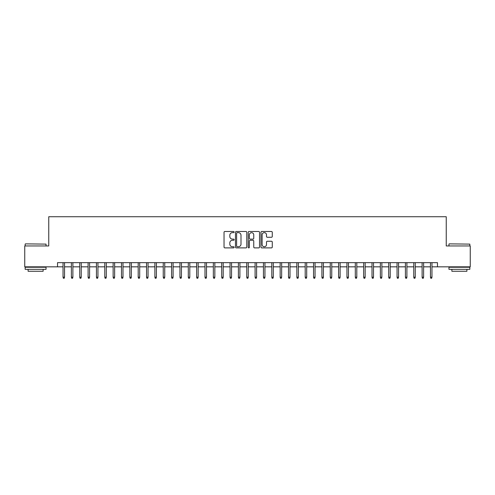 <?xml version="1.0" encoding="UTF-8"?>
<svg xmlns="http://www.w3.org/2000/svg" width="495" height="495" viewBox="0 0 495 495"><rect width="100%" height="100%" fill="white"/><g stroke="black" fill="none" stroke-linecap="round" stroke-linejoin="round"><path stroke-width="0.74" d="M234.141 232.068A0.575 0.575 0 0 0 233.566 231.493L224.86 231.493A0.817 0.817 0 0 0 224.037 232.316L224.037 247.067A0.817 0.817 0 0 0 224.86 247.89L233.566 247.89A0.575 0.575 0 0 0 234.141 247.314A0.575 0.575 0 0 0 233.566 246.739L232.44 246.739A2.624 2.624 0 0 1 229.816 244.115L229.816 242.89A2.624 2.624 0 0 1 232.44 240.267L233.566 240.267A0.575 0.575 0 0 0 234.141 239.691A0.575 0.575 0 0 0 233.566 239.116L232.44 239.116A2.624 2.624 0 0 1 229.816 236.499L229.816 235.267A2.624 2.624 0 0 1 232.44 232.644L233.566 232.644A0.575 0.575 0 0 0 234.141 232.068M271.452 237.272A0.817 0.817 0 0 0 272.275 236.455L272.275 232.316A0.817 0.817 0 0 0 271.452 231.493L261.781 231.493A0.817 0.817 0 0 0 260.964 232.316L260.964 247.067A0.817 0.817 0 0 0 261.781 247.89L271.452 247.89A0.817 0.817 0 0 0 272.275 247.067L272.275 242.067A0.817 0.817 0 0 0 271.452 241.251L267.312 241.251A0.817 0.817 0 0 0 266.496 242.067L266.496 244.549A2.19 2.19 0 0 1 264.305 246.739A2.19 2.19 0 0 1 262.109 244.549L262.109 234.834A2.19 2.19 0 0 1 264.305 232.644A2.19 2.19 0 0 1 266.496 234.834L266.496 236.455A0.817 0.817 0 0 0 267.312 237.272L271.452 237.272M57.525 266.83L24.75 266.83L24.75 245.953L48.758 245.953L48.758 216.73L446.243 216.73L446.243 245.953L470.25 245.953L470.25 266.83L437.475 266.83L437.475 262.653L57.525 262.653L57.525 266.83L63.038 266.83M246.782 232.316A0.817 0.817 0 0 0 245.965 231.493L236.288 231.493A0.817 0.817 0 0 0 235.472 232.316L235.472 247.067A0.817 0.817 0 0 0 236.288 247.89L245.965 247.89A0.817 0.817 0 0 0 246.782 247.067L246.782 232.316M249.035 231.493L258.712 231.493A0.817 0.817 0 0 1 259.529 232.316L259.529 247.067A0.817 0.817 0 0 1 258.712 247.89L254.572 247.89A0.817 0.817 0 0 1 253.749 247.067L253.749 241.084A0.817 0.817 0 0 0 252.933 240.267L250.185 240.267A0.817 0.817 0 0 0 249.362 241.084L249.362 247.314A0.575 0.575 0 0 1 248.793 247.89A0.575 0.575 0 0 1 248.218 247.314L248.218 232.316A0.817 0.817 0 0 1 249.035 231.493M64.542 266.83L71.385 266.83M72.889 266.83L79.738 266.83M81.242 266.83L88.091 266.83M89.589 266.83L96.438 266.83M97.942 266.83L104.792 266.83M106.295 266.83L113.138 266.83M114.642 266.83L121.492 266.83M122.995 266.83L129.839 266.83M131.342 266.83L138.192 266.83M139.695 266.83L146.545 266.83M148.048 266.83L154.892 266.83M156.395 266.83L163.245 266.83M164.748 266.83L171.592 266.83M173.095 266.83L179.945 266.83M181.448 266.83L188.292 266.83M189.795 266.83L196.645 266.83M198.149 266.83L204.998 266.83M206.502 266.83L213.345 266.83M214.849 266.83L221.698 266.83M223.202 266.83L230.045 266.83M231.549 266.83L238.398 266.83M239.902 266.83L246.751 266.83M248.249 266.83L255.098 266.83M256.602 266.83L263.451 266.83M264.955 266.83L271.798 266.83M273.302 266.83L280.151 266.83M281.655 266.83L288.498 266.83M290.002 266.83L296.851 266.83M298.355 266.83L305.205 266.83M306.708 266.83L313.552 266.83M315.055 266.83L321.905 266.83M323.408 266.83L330.252 266.83M331.755 266.83L338.605 266.83M340.108 266.83L346.952 266.83M348.455 266.83L355.305 266.83M356.808 266.83L363.658 266.83M365.161 266.83L372.005 266.83M373.508 266.83L380.358 266.83M381.862 266.83L388.705 266.83M390.209 266.83L397.058 266.83M398.562 266.83L405.411 266.83M406.909 266.83L413.758 266.83M415.262 266.83L422.111 266.83M423.615 266.83L430.458 266.83M431.962 266.83L437.475 266.83M237.192 232.644A0.575 0.575 0 0 0 236.616 233.219L236.616 246.17A0.575 0.575 0 0 0 237.192 246.739L238.38 246.739A2.624 2.624 0 0 0 241.003 244.115L241.003 235.267A2.624 2.624 0 0 0 238.38 232.644L237.192 232.644M253.749 234.878A2.19 2.19 0 0 0 251.559 232.687A2.19 2.19 0 0 0 249.362 234.878L249.362 238.299A0.817 0.817 0 0 0 250.185 239.116L252.933 239.116A0.817 0.817 0 0 0 253.749 238.299L253.749 234.878M63.038 277.188L63.372 278.27L64.208 278.27L64.542 277.188L63.038 277.188L63.038 262.653M64.542 277.188L64.542 262.653M25.418 243.868L46.041 244.115L25.418 243.868M35.603 269.336L25.165 269.336L25.165 267.251L46.041 267.251L46.041 269.336L35.603 269.336M43.121 269.336L43.121 271.26L28.091 271.26L28.091 269.336M449.206 243.868L469.835 244.115L449.206 243.868M459.397 269.336L448.959 269.336L448.959 267.251L469.835 267.251L469.835 269.336L459.397 269.336M466.909 269.336L466.909 271.26L451.879 271.26L451.879 269.336M71.385 277.188L71.719 278.27L72.555 278.27L72.889 277.188L71.385 277.188L71.385 262.653M72.889 277.188L72.889 262.653M79.738 277.188L80.072 278.27L80.908 278.27L81.242 277.188L79.738 277.188L79.738 262.653M81.242 277.188L81.242 262.653M88.091 277.188L88.426 278.27L89.255 278.27L89.589 277.188L88.091 277.188L88.091 262.653M89.589 277.188L89.589 262.653M96.438 277.188L96.773 278.27L97.608 278.27L97.942 277.188L96.438 277.188L96.438 262.653M97.942 277.188L97.942 262.653M104.792 277.188L105.126 278.27L105.961 278.27L106.295 277.188L104.792 277.188L104.792 262.653M106.295 277.188L106.295 262.653M113.138 277.188L113.473 278.27L114.308 278.27L114.642 277.188L113.138 277.188L113.138 262.653M114.642 277.188L114.642 262.653M121.492 277.188L121.826 278.27L122.661 278.27L122.995 277.188L121.492 277.188L121.492 262.653M122.995 277.188L122.995 262.653M129.839 277.188L130.173 278.27L131.008 278.27L131.342 277.188L129.839 277.188L129.839 262.653M131.342 277.188L131.342 262.653M138.192 277.188L138.526 278.27L139.361 278.27L139.695 277.188L138.192 277.188L138.192 262.653M139.695 277.188L139.695 262.653M146.545 277.188L146.879 278.27L147.714 278.27L148.048 277.188L146.545 277.188L146.545 262.653M148.048 277.188L148.048 262.653M154.892 277.188L155.226 278.27L156.061 278.27L156.395 277.188L154.892 277.188L154.892 262.653M156.395 277.188L156.395 262.653M163.245 277.188L163.579 278.27L164.414 278.27L164.748 277.188L163.245 277.188L163.245 262.653M164.748 277.188L164.748 262.653M171.592 277.188L171.926 278.27L172.761 278.27L173.095 277.188L171.592 277.188L171.592 262.653M173.095 277.188L173.095 262.653M179.945 277.188L180.279 278.27L181.114 278.27L181.448 277.188L179.945 277.188L179.945 262.653M181.448 277.188L181.448 262.653M188.292 277.188L188.626 278.27L189.461 278.27L189.795 277.188L188.292 277.188L188.292 262.653M189.795 277.188L189.795 262.653M196.645 277.188L196.979 278.27L197.814 278.27L198.149 277.188L196.645 277.188L196.645 262.653M198.149 277.188L198.149 262.653M204.998 277.188L205.332 278.27L206.167 278.27L206.502 277.188L204.998 277.188L204.998 262.653M206.502 277.188L206.502 262.653M213.345 277.188L213.679 278.27L214.514 278.27L214.849 277.188L213.345 277.188L213.345 262.653M214.849 277.188L214.849 262.653M221.698 277.188L222.032 278.27L222.868 278.27L223.202 277.188L221.698 277.188L221.698 262.653M223.202 277.188L223.202 262.653M230.045 277.188L230.379 278.27L231.215 278.27L231.549 277.188L230.045 277.188L230.045 262.653M231.549 277.188L231.549 262.653M238.398 277.188L238.732 278.27L239.568 278.27L239.902 277.188L238.398 277.188L238.398 262.653M239.902 277.188L239.902 262.653M246.751 277.188L247.085 278.27L247.915 278.27L248.249 277.188L246.751 277.188L246.751 262.653M248.249 277.188L248.249 262.653M255.098 277.188L255.432 278.27L256.268 278.27L256.602 277.188L255.098 277.188L255.098 262.653M256.602 277.188L256.602 262.653M263.451 277.188L263.786 278.27L264.621 278.27L264.955 277.188L263.451 277.188L263.451 262.653M264.955 277.188L264.955 262.653M271.798 277.188L272.132 278.27L272.968 278.27L273.302 277.188L271.798 277.188L271.798 262.653M273.302 277.188L273.302 262.653M280.151 277.188L280.486 278.27L281.321 278.27L281.655 277.188L280.151 277.188L280.151 262.653M281.655 277.188L281.655 262.653M288.498 277.188L288.833 278.27L289.668 278.27L290.002 277.188L288.498 277.188L288.498 262.653M290.002 277.188L290.002 262.653M296.851 277.188L297.186 278.27L298.021 278.27L298.355 277.188L296.851 277.188L296.851 262.653M298.355 277.188L298.355 262.653M305.205 277.188L305.539 278.27L306.374 278.27L306.708 277.188L305.205 277.188L305.205 262.653M306.708 277.188L306.708 262.653M313.552 277.188L313.886 278.27L314.721 278.27L315.055 277.188L313.552 277.188L313.552 262.653M315.055 277.188L315.055 262.653M321.905 277.188L322.239 278.27L323.074 278.27L323.408 277.188L321.905 277.188L321.905 262.653M323.408 277.188L323.408 262.653M330.252 277.188L330.586 278.27L331.421 278.27L331.755 277.188L330.252 277.188L330.252 262.653M331.755 277.188L331.755 262.653M338.605 277.188L338.939 278.27L339.774 278.27L340.108 277.188L338.605 277.188L338.605 262.653M340.108 277.188L340.108 262.653M346.952 277.188L347.286 278.27L348.121 278.27L348.455 277.188L346.952 277.188L346.952 262.653M348.455 277.188L348.455 262.653M355.305 277.188L355.639 278.27L356.474 278.27L356.808 277.188L355.305 277.188L355.305 262.653M356.808 277.188L356.808 262.653M363.658 277.188L363.992 278.27L364.827 278.27L365.161 277.188L363.658 277.188L363.658 262.653M365.161 277.188L365.161 262.653M372.005 277.188L372.339 278.27L373.174 278.27L373.508 277.188L372.005 277.188L372.005 262.653M373.508 277.188L373.508 262.653M380.358 277.188L380.692 278.27L381.527 278.27L381.862 277.188L380.358 277.188L380.358 262.653M381.862 277.188L381.862 262.653M388.705 277.188L389.039 278.27L389.874 278.27L390.209 277.188L388.705 277.188L388.705 262.653M390.209 277.188L390.209 262.653M397.058 277.188L397.392 278.27L398.228 278.27L398.562 277.188L397.058 277.188L397.058 262.653M398.562 277.188L398.562 262.653M405.411 277.188L405.745 278.27L406.574 278.27L406.909 277.188L405.411 277.188L405.411 262.653M406.909 277.188L406.909 262.653M413.758 277.188L414.092 278.27L414.928 278.27L415.262 277.188L413.758 277.188L413.758 262.653M415.262 277.188L415.262 262.653M422.111 277.188L422.445 278.27L423.281 278.27L423.615 277.188L422.111 277.188L422.111 262.653M423.615 277.188L423.615 262.653M430.458 277.188L430.792 278.27L431.628 278.27L431.962 277.188L430.458 277.188L430.458 262.653M431.962 277.188L431.962 262.653M25.165 245.953L25.165 244.115M29.929 267.251L29.929 266.83M41.283 267.251L41.283 266.83M46.041 245.953L46.041 244.115M448.959 245.953L448.959 244.115M453.717 267.251L453.717 266.83M465.071 267.251L465.071 266.83M469.835 245.953L469.835 244.115"/></g></svg>
